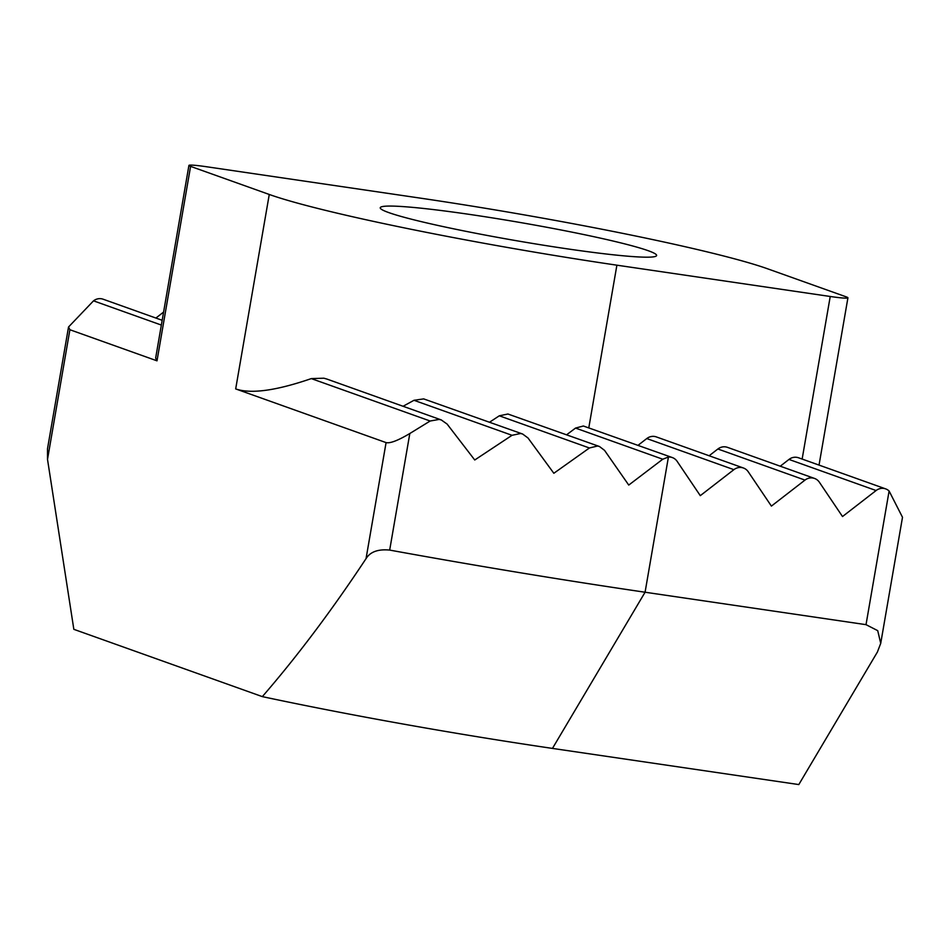 <?xml version="1.0" encoding="UTF-8"?>
<svg xmlns="http://www.w3.org/2000/svg" width="950" height="950" viewBox="0 0 950 950"><rect width="100%" height="100%" fill="white"/><g stroke="black" fill="none" stroke-linecap="round" stroke-linejoin="round"><path stroke-width="1.43" d="M68.531 327.002L69.896 329.733L47.512 459.372L47.5 448.78L68.531 327.002L93.516 300.841A10.984 10.236 -70.4 0 1 101.246 298.739A10.984 10.236 -70.4 0 1 103.075 299.191L162.177 320.293M876.09 490.532L842.508 516.539L819.351 482.196A10.984 10.236 109.6 0 0 814.542 478.444A10.984 10.236 109.6 0 0 812.713 477.981A10.984 10.236 109.6 0 0 804.982 480.094L771.4 506.101L748.244 471.77A10.984 10.236 109.6 0 0 743.434 468.006A10.984 10.236 109.6 0 0 741.606 467.543A10.984 10.236 109.6 0 0 733.875 469.656L700.293 495.662L677.124 461.332A10.984 10.236 109.6 0 0 672.327 457.567A10.984 10.236 109.6 0 0 670.498 457.104A10.984 10.236 109.6 0 0 668.42 457.033L662.756 459.218L628.746 485.07L604.544 450.359L599.474 446.512L597.55 446.013L589.416 447.984L553.838 473.278L528.01 437.986L522.631 434.019L520.6 433.497L512.038 435.302L474.739 459.99L447.094 424.044L441.334 419.983L439.185 419.413L430.148 421.016L409.818 433.509L389.678 550.086A521.883 34.592 9.8 0 0 645.074 592.23L552.461 748.41L798.807 784.569L877.384 652.056L880.721 643.364L902.5 517.275L889.105 491.019A10.984 10.236 109.6 0 0 885.649 488.882A10.984 10.236 109.6 0 0 883.821 488.419A10.984 10.236 109.6 0 0 876.09 490.532L788.987 459.432A10.984 10.236 -70.4 0 1 796.717 457.33A10.984 10.236 -70.4 0 1 798.546 457.781L885.649 488.882M709.139 455.762L717.879 448.994A10.984 10.236 -70.4 0 1 725.61 446.892A10.984 10.236 -70.4 0 1 727.439 447.343L814.542 478.444M638.032 445.324L646.772 438.556A10.984 10.236 -70.4 0 1 654.502 436.454A10.984 10.236 -70.4 0 1 656.319 436.905L743.434 468.006M566.628 434.779L575.534 428.082L583.359 426.004L672.327 457.567M489.559 422.216L499.296 415.803L507.906 414.01L599.474 446.512M403.061 406.279L413.974 400.294L423.664 398.893L522.631 434.019M47.512 459.372L73.839 629.328L262.331 696.623C297.374 656.201 331.942 610.197 366.047 558.624L386.08 442.605L235.683 388.918C250.883 394.143 276.106 390.699 311.315 378.599L323.867 378.207L326.859 379.05L441.346 419.947M470.606 214.558A140.232 9.298 9.8 0 0 380.238 207.753A140.232 9.298 9.8 0 0 566.247 248.698A140.232 9.298 9.8 0 0 656.616 255.491A140.232 9.298 9.8 0 0 470.606 214.558M190.594 166.381L269.266 194.465A274.681 18.204 9.8 0 0 616.894 265.181L830.229 296.483A27.467 1.817 9.8 0 0 847.922 297.825A27.467 1.817 9.8 0 0 846.26 296.875L767.576 268.791A274.681 18.204 9.8 0 0 419.947 198.075L206.625 166.761A27.467 1.817 9.8 0 0 188.919 165.431A27.467 1.817 9.8 0 0 190.594 166.381L156.999 360.834L69.896 329.733M156.999 360.834L155.646 358.103L188.919 165.431M386.08 442.605C390.129 443.555 398.038 440.527 409.818 433.509M155.895 318.048L163.59 312.087M780.259 466.201L788.987 459.432M668.42 457.033L645.074 592.23L866.02 624.661L889.105 491.019M552.461 748.41A340.599 22.574 -170.2 0 1 262.331 696.623M389.678 550.086C378.136 548.969 370.262 551.808 366.047 558.624M880.721 643.364L877.717 630.658L866.02 624.661M161.346 325.066L93.516 300.841M430.148 421.016L311.315 378.599M512.038 435.302L413.974 400.294M589.416 447.984L499.296 415.803M662.756 459.218L575.534 428.082M733.875 469.656L646.772 438.556M804.982 480.094L717.879 448.994M269.266 194.465L235.683 388.918M616.894 265.181L588.81 427.749M802.144 459.064L830.229 296.483M819.031 465.096L847.922 297.825"/></g></svg>
